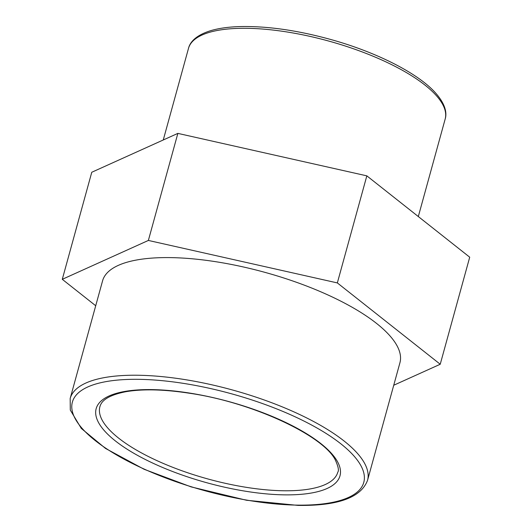 <?xml version="1.0" encoding="UTF-8"?>
<svg xmlns="http://www.w3.org/2000/svg" width="532" height="532" viewBox="0 0 532 532"><rect width="100%" height="100%" fill="white"/><g stroke="black" fill="none" stroke-linecap="round" stroke-linejoin="round"><path stroke-width="0.8" d="M102.576 280.829A154.214 51.285 15.4 0 1 264.876 272.344A154.214 51.285 15.4 0 1 399.938 362.738L367.532 480.376A154.214 51.285 -164.6 0 0 232.471 389.983A154.214 51.285 -164.6 0 0 70.171 398.475L102.576 280.829M95.713 305.747L62.284 279.313L91.77 172.255L177.861 133.386L366.834 175.853L337.341 282.918L440.23 364.254L469.716 257.195L366.834 175.853M440.23 364.254L393.733 385.248M62.284 279.313L148.368 240.444L177.861 133.386M148.368 240.444L337.341 282.918M115.131 440.729A126.456 42.055 -164.6 0 0 284.341 494.853A126.456 42.055 -164.6 0 0 321.022 443.728A126.456 42.055 -164.6 0 0 151.813 389.61A126.456 42.055 -164.6 0 0 115.131 440.729M283.496 490.763A123.371 41.024 15.4 0 1 118.417 437.962A123.371 41.024 15.4 0 1 99.91 406.661C100.714 404.36 102.277 396.373 125.831 391.718C142.829 388.799 164.208 389.338 189.977 393.321C252.301 402.392 322.618 435.256 335.16 459.635C338.246 466.358 339.123 470.541 337.793 472.19A123.371 41.024 15.4 0 1 283.496 490.763M95.048 440.436A151.135 50.261 15.4 0 1 138.885 379.336A151.135 50.261 15.4 0 1 341.112 444.021A151.135 50.261 15.4 0 1 297.275 505.121A151.135 50.261 15.4 0 1 95.048 440.436M188.501 48.352A133.113 44.269 15.4 0 1 328.59 41.024A133.113 44.269 15.4 0 1 445.171 119.048C447.046 113.136 445.656 104.026 434.87 92.196C417.307 73.017 377.261 52.701 333.039 40.133C298.306 30.357 266.958 25.849 239.001 26.6C228.228 26.979 218.958 28.289 211.191 30.524C195.882 35.132 189.937 42.227 188.501 48.352L163.264 139.976M367.532 480.376C360.909 497.653 337.734 505.992 298 505.4L246.549 500.26L191.174 486.906L144.125 469.284L105.542 448.449L81.296 428.42L70.291 410.052L70.171 398.475M418.312 216.551L445.171 119.048"/></g></svg>
